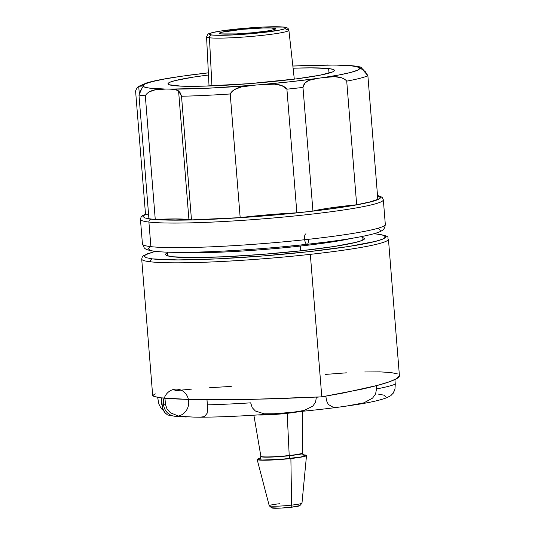 <?xml version="1.0" encoding="UTF-8"?>
<svg xmlns="http://www.w3.org/2000/svg" width="535" height="535" viewBox="0 0 535 535"><rect width="100%" height="100%" fill="white"/><g stroke="black" fill="none" stroke-linecap="round" stroke-linejoin="round"><path stroke-width="0.8" d="M295.567 454.931A23.413 1.792 175.4 0 1 304.983 455.86A23.413 1.792 175.4 0 1 290.398 458.468A2.635 0.95 83.7 0 1 289.221 455.74A20.785 1.592 175.4 0 1 260.98 456.649A20.785 1.592 175.4 0 1 260.946 456.415A20.785 1.592 -4.6 0 0 260.98 456.649A20.785 1.592 -4.6 0 0 289.221 455.74A2.635 0.95 -96.3 0 0 290.398 458.468A23.413 1.792 175.4 0 1 265.367 460.073A23.413 1.792 175.4 0 1 260.077 458.569M302.282 453.091A20.785 1.592 175.4 0 1 289.221 455.74A20.785 1.592 -4.6 0 0 302.335 453.198L303.74 455.198M162.66 408.606L164.339 412.09L167.569 414.966L174.53 416.217A13.596 12.639 -83.4 0 1 174.35 416.197A13.596 12.639 -83.4 0 1 163.476 404.106L162.988 398.033L163.476 404.106A121.92 9.329 -4.6 0 0 165.442 404.306L164.954 398.221L165.442 404.306A121.92 9.329 175.4 0 1 163.476 404.106A13.596 12.639 96.6 0 0 174.35 416.197A13.596 12.639 96.6 0 0 188.414 399.431A13.596 12.639 96.6 0 0 169.02 391.573A13.596 12.639 96.6 0 0 168.806 413.95M378.225 234.243A2.635 2.448 96.6 0 0 377.182 234.109A121.131 9.269 175.4 0 1 309.156 251.617A121.131 9.269 175.4 0 1 152.535 258.907A2.635 2.448 96.6 0 0 150.302 261.789A123.766 9.47 -4.6 0 0 310.327 254.346A123.766 9.47 -4.6 0 0 387.567 240.456M299.052 411.622A24.55 1.879 175.4 0 1 287.175 413.334A24.55 1.879 175.4 0 1 257.502 414.959A24.55 1.879 175.4 0 0 287.175 413.334L289.208 455.512L287.175 413.334A24.55 1.879 175.4 0 0 299.052 411.622M253.884 415.193L260.879 456.315A20.791 1.592 -4.6 0 0 289.208 455.512A20.791 1.592 -4.6 0 0 302.268 452.857M257.161 459.491L269.239 505.762A16.424 1.257 -4.6 0 0 291.615 505.12L290.886 458.528A24.75 1.893 175.4 0 1 257.161 459.491A24.75 1.893 175.4 0 1 260.385 458.254L257.716 459.01L257.161 459.425L257.556 459.766L264.089 460.22L290.886 458.528L291.615 505.12A16.424 1.257 175.4 0 1 269.292 505.836A16.424 1.257 175.4 0 1 279.604 503.736M269.292 505.836L271.733 507.896A14.151 1.083 -4.6 0 0 290.966 507.28L291.615 505.12L290.966 507.28L280.173 508.13L271.686 507.795M173.052 256.853A2.635 2.448 96.6 0 0 172.076 256.746A100.058 7.657 -4.6 0 0 285.001 252.42A100.058 7.657 -4.6 0 0 364.549 238.296M390.804 395.679L393.566 392.69L394.97 388.998L395.278 384.123A121.92 9.329 175.4 0 1 376.493 388.958L375.61 393.934L372.581 398.1L363.94 402.835L354.544 404.901C369.371 402.674 380.131 400.274 386.825 397.692L390.804 395.679M354.952 404.841L339.391 407.075L333.158 407.255L328.329 404.447L326.684 401.016L325.808 396.241A121.92 9.329 175.4 0 1 324.484 396.395A121.92 9.329 -4.6 0 0 325.808 396.241L326.684 401.016L328.329 404.447L333.158 407.255L339.391 407.075L346.687 406.038L363.94 402.835L372.581 398.1L375.59 393.981L376.493 388.958A121.92 9.329 -4.6 0 0 395.278 384.123L394.91 379.556M200.043 417.213L194.198 417.126L200.043 417.213L204.497 416.618L207.125 413.274L207.56 409.676L206.991 399.705L207.406 404.855A121.92 9.329 -4.6 0 0 250.674 402.842L252.179 407.603L255.389 411.014L264.196 413.836L274.02 413.769L284.072 412.946L294.197 412.064L304.107 410.465L312.754 406.179L315.556 402.24L316.352 397.284A121.92 9.329 -4.6 0 0 319.107 396.99A121.92 9.329 175.4 0 1 316.352 397.284L315.576 402.2L312.754 406.179L304.107 410.465L294.197 412.064L284.072 412.946L274.02 413.769L264.196 413.836L255.389 411.014L252.179 407.603L250.674 402.842A121.92 9.329 175.4 0 1 207.406 404.855L207.125 413.274L204.497 416.618L199.869 417.213C221.263 417.113 246.782 415.909 276.441 413.588M194.198 417.126L178.984 416.277L170.464 412.786L167.067 409.155L165.442 404.306L167.067 409.155L170.464 412.786L178.984 416.277L194.198 417.126M155.531 393.9L152.702 395.372L154.635 396.709L161.249 397.846L187.344 399.371L250.119 399.424L321.796 396.85L343.216 393.018L377.636 385.347L389.326 381.803L396.669 378.633L399.418 375.69L388.437 239.198A123.766 9.47 175.4 0 1 310.327 254.346L321.796 396.85L362.068 389.132C374.634 386.29 383.715 383.849 389.326 381.803C395.907 379.442 399.27 377.496 399.404 375.965L399.411 375.664M299.901 505.575L290.966 507.28A14.151 1.083 -4.6 0 0 299.867 505.635L301.941 503.208A16.424 1.257 175.4 0 1 291.615 505.12A16.424 1.257 -4.6 0 0 301.981 503.127L306.508 455.526A24.75 1.893 175.4 0 1 290.886 458.528L304.462 456.429L305.946 455.954L306.501 455.539L306.114 455.198L302.576 454.797M393.038 393.499L394.97 388.998M231.274 386.404L209.653 387.721M191.998 389.065L174.851 390.744M153.759 396.415L161.249 397.846C167.167 398.528 175.861 399.036 187.344 399.371L227.021 399.719L274.234 398.829L321.796 396.85L310.327 254.346A123.766 9.47 175.4 0 1 150.302 261.789A123.766 9.47 175.4 0 1 141.701 259.054L152.682 395.539M397.418 373.898L390.784 372.514L379.756 371.865L364.763 371.972M346.379 372.835L325.313 374.42M165.516 413.548L162.673 408.64L161.229 397.846L161.71 403.878A121.92 9.329 -4.6 0 0 163.476 404.106A121.92 9.329 175.4 0 1 161.71 403.878L161.764 404.433M160.961 408.018L162.433 409.817M160.901 407.931L158.888 404.065L157.644 397.351L158.888 404.065L160.901 407.931M167.442 252.654L165.134 254.352L166.719 255.73L172.076 256.746A2.635 2.448 -83.4 0 1 172.618 256.753M303.124 454.817A24.75 1.893 175.4 0 1 306.508 455.526M303.479 455.078L305.171 455.646L301.018 456.97L281.437 459.311L262.21 460.026L258.866 459.639L258.499 459.318L259.02 458.923L260.425 458.475M260.96 456.429A20.791 1.592 -4.6 0 0 289.208 455.512A20.791 1.592 -4.6 0 0 302.328 452.978L302.335 453.198M373.778 233.782L377.182 234.109A2.635 2.448 -83.4 0 1 377.73 234.116M150.302 261.789A2.635 2.448 -83.4 0 1 152.535 258.907L146.048 257.669L144.136 256.004L146.857 253.978L155.31 251.363M377.182 234.109L383.669 235.346L385.581 237.012L382.859 239.038L375.603 241.359L348.766 246.488L309.156 251.617L262.799 255.971L216.755 258.887L178.035 259.916L152.535 258.907M172.076 256.746L193.142 257.582L225.121 256.733L263.16 254.326L301.452 250.728L334.174 246.488L356.343 242.255L362.335 240.342L364.582 238.663L362.001 236.998M385.581 396.649L383.869 395.158L378.071 394.054M376.232 385.722L376.493 388.958L376.232 385.722M250.42 399.752L250.393 399.418M395.278 384.123L394.917 379.582M221.396 33.912A28.174 2.153 175.4 0 1 219.437 33.29A28.174 2.153 175.4 0 1 242.181 29.331A28.174 2.153 175.4 0 1 273.646 28.148L273.76 29.699L273.646 28.148A28.174 2.153 175.4 0 1 275.605 28.77A28.174 2.153 175.4 0 1 252.841 32.729A28.174 2.153 175.4 0 1 221.396 33.912L236.33 33.912L252.533 32.755L267.039 31.023L273.285 29.833L275.605 28.823L271.138 27.967L263.521 27.974L242.515 29.305L221.757 32.227L219.437 33.237L221.396 33.912M136.933 88.021L135.582 90.95L145.533 214.595A66.822 5.116 -4.6 0 1 148.61 214.849A66.822 5.116 -4.6 0 0 145.533 214.595L135.582 90.95L137.007 87.88L138.699 86.309L139.287 93.605L138.699 86.309L141.367 85.587L142.858 86.015L144.751 84.035L151.786 81.715L163.63 79.173L179.707 76.532A66.822 5.116 -4.6 0 0 184.508 75.843A108.765 8.326 175.4 0 1 208.369 72.847L184.508 75.843A66.822 5.116 175.4 0 1 179.707 76.532L173.768 77.381C161.978 79.22 152.963 81.052 146.724 82.892L138.538 86.416M285.723 28.368A2.635 2.448 96.6 0 0 284.506 27.238M286.018 29.345A41.295 3.163 175.4 0 1 288.887 30.248A41.295 3.163 175.4 0 1 255.583 36.052A41.295 3.163 175.4 0 1 209.432 37.798A2.635 2.448 -83.4 0 1 211.666 34.989A38.66 2.956 175.4 0 1 233.38 29.398A38.66 2.956 175.4 0 1 283.376 27.071A2.635 2.448 -83.4 0 1 283.918 27.078A2.635 2.448 96.6 0 0 283.376 27.071A38.66 2.956 175.4 0 1 261.662 32.662A38.66 2.956 175.4 0 1 211.666 34.989A2.635 2.448 96.6 0 0 209.432 37.798A41.295 3.163 -4.6 0 0 253.048 36.286A41.295 3.163 -4.6 0 0 288.612 30.669M327.186 241.914L306.916 244.334A5.27 1.899 -96.3 0 0 307.09 244.334C254.279 250.253 188.032 253.724 161.349 251.871C146.215 250.775 145.099 248.715 144.196 247.772L142.424 243.953A121.84 9.322 -4.6 0 0 150.89 246.648A121.84 9.322 -4.6 0 0 308.421 239.319A121.84 9.322 -4.6 0 0 385.314 224.412A121.84 9.322 175.4 0 1 308.421 239.319A5.27 1.899 83.7 0 1 307.09 244.334A5.27 1.899 83.7 0 1 304.602 239.212A5.27 1.899 83.7 0 1 306 233.862M145.547 214.314L142.872 216.314L144.758 217.946L151.137 219.163L161.771 219.912L193.984 219.898L236.51 217.926L259.649 216.28L305.271 211.994L325.996 209.513L359.333 204.37L370.661 201.896L377.804 199.615L380.485 197.616L377.523 195.663A119.205 9.122 175.4 0 1 296.785 212.903A119.205 9.122 175.4 0 1 151.137 219.163A2.635 2.448 96.6 0 0 148.911 222.052A121.84 9.322 -4.6 0 0 277.431 217.618A121.84 9.322 -4.6 0 0 382.478 201.046M351.067 238.463A97.678 7.477 175.4 0 1 300.215 246.073L300.543 250.828L300.215 246.073A97.678 7.477 175.4 0 1 185.23 252.654M208.369 72.813L190.433 74.994M174.657 89.419L178.576 90.903L188.922 219.497A66.822 5.116 -4.6 0 0 155.257 219.424L145.313 95.778C147.132 92.649 150.516 90.629 155.464 89.706L165.77 89.064A66.822 5.116 175.4 0 1 169.742 89.118L174.657 89.419M377.516 195.522L380.78 196.566L382.318 197.636L383.334 199.809A121.84 9.322 175.4 0 1 284.934 216.922A121.84 9.322 175.4 0 1 148.911 222.052L150.89 246.648L148.911 222.052A121.84 9.322 175.4 0 1 140.444 219.35L142.424 243.953M328.63 68.547A83.473 6.387 175.4 0 1 334.435 70.399A83.473 6.387 175.4 0 1 267.018 82.122A83.473 6.387 175.4 0 1 173.821 85.633A83.473 6.387 175.4 0 1 168.023 83.788A83.473 6.387 175.4 0 1 208.476 75.014L193.402 77.107L174.905 80.645L169.909 82.236L168.03 83.634L169.354 84.784L181.265 86.155L203.828 86.148L249.812 83.614L296.27 78.879L319.616 75.275L332.549 71.944L334.422 70.546L333.104 69.396L328.63 68.547L329.005 73.148L328.63 68.547L311.056 67.851L293.093 68.206A83.473 6.387 175.4 0 1 328.63 68.547M209.432 37.798L211.947 85.881L209.432 37.798A41.295 3.163 175.4 0 1 206.563 36.875L209.031 85.988M361.426 67.423L360.71 67.116C356.39 66.046 350.405 65.404 342.761 65.19L336.689 65.116A108.765 8.326 175.4 0 1 359.219 67.718L359.38 67.296M334.602 76.672L334.669 76.672C340.287 76.826 344.306 78.311 346.72 81.126L356.671 204.771L370.019 201.922L377.824 199.334L367.873 75.682A118.496 9.068 175.4 0 1 346.72 81.126L356.671 204.771A118.496 9.068 -4.6 0 0 377.824 199.334L367.873 75.682L362.536 69.503L359.594 68.166A66.822 5.116 175.4 0 1 359.219 67.718L359.5 67.196L360.53 67.076L364.014 70.486M273.713 29.03A41.295 3.163 175.4 0 1 275.471 29.01M343.952 65.23L336.689 65.116A66.822 5.116 175.4 0 1 332.71 65.063A108.765 8.326 175.4 0 0 292.852 66.052L332.71 65.063A66.822 5.116 -4.6 0 0 336.689 65.116L352.084 65.959L356.738 66.728L359.219 67.718L359.5 67.196M359.219 67.718A66.822 5.116 -4.6 0 0 359.594 68.166L357.708 70.145L350.672 72.466L338.829 75.007L322.745 77.649A66.822 5.116 -4.6 0 0 317.944 78.337L291.007 81.681L260.806 84.644A66.822 5.116 -4.6 0 0 254.58 85.172L208.035 88.208L169.742 89.118A66.822 5.116 -4.6 0 0 165.77 89.064L150.368 88.221L145.714 87.452L143.233 86.469A66.822 5.116 -4.6 0 0 142.858 86.015A108.765 8.326 175.4 0 1 179.707 76.532L172.036 77.655M346.72 81.126A118.496 9.068 -4.6 0 0 367.873 75.682L365.318 71.697L362.536 69.503L359.594 68.166A108.765 8.326 175.4 0 1 322.745 77.649L324.35 77.428M316.085 78.625L317.944 78.337A66.822 5.116 175.4 0 1 322.745 77.649L334.669 76.672L341.624 77.796L344.513 79.193M274.569 84.162L281.912 85.607L286.907 89.184A118.496 9.068 -4.6 0 0 302.984 87.412L304.937 83.072L308.762 80.397L317.944 78.337A108.765 8.326 175.4 0 1 260.806 84.644L262.665 84.497M355.982 204.845L356.671 204.771A66.822 5.116 -4.6 0 0 312.935 211.064L302.984 87.412C303.532 84.169 305.458 81.835 308.762 80.397L309.156 80.243M327.768 64.989L292.852 66.012M378.626 228.672L380.472 230.277M306.916 244.334L285.008 246.568M149.954 250.159L148.108 248.554L150.723 246.602M252.313 85.373L254.58 85.172A108.765 8.326 175.4 0 1 169.742 89.118L173.273 89.271M176.563 89.86L178.59 90.896L180.362 93.03L181.525 96.246A118.496 9.068 -4.6 0 0 230.224 93.979L234.363 89.633L241.325 86.944M240.777 217.558L240.175 217.631L230.224 93.979C231.842 90.723 235.453 88.395 241.064 87.004L254.58 85.172A66.822 5.116 175.4 0 1 260.806 84.644L274.642 84.162C280.587 84.577 284.68 86.249 286.907 89.184L296.858 212.836A118.496 9.068 -4.6 0 0 312.935 211.064L302.984 87.412A118.496 9.068 175.4 0 1 286.907 89.184L296.858 212.836L296.216 212.87M178.576 90.903L181.525 96.246L191.476 219.898A66.822 5.116 -4.6 0 0 188.922 219.497L178.576 90.903M283.456 213.619L282.045 213.712M268.858 214.716L267.413 214.836M254.399 216.046L253.022 216.187M320.572 209.486L312.935 211.064A118.496 9.068 175.4 0 1 296.858 212.836A66.822 5.116 -4.6 0 0 240.175 217.631L191.476 219.898A66.822 5.116 -4.6 0 0 188.922 219.497L175.52 218.935L155.257 219.424A118.496 9.068 175.4 0 1 148.917 218.695A118.496 9.068 -4.6 0 0 155.257 219.424L145.313 95.778A118.496 9.068 175.4 0 1 138.973 95.043L148.917 218.695L138.973 95.043A118.496 9.068 -4.6 0 0 145.313 95.778L145.326 95.752M343.604 206.196L342.36 206.343M331.265 207.794L330.242 207.941M147.526 93.11L149.446 91.773L155.585 89.686M164.024 89.064L165.77 89.064A108.765 8.326 175.4 0 1 143.233 86.469L140.364 90.723L138.973 95.043L142.009 88.155L142.965 87.065M300.215 246.073A97.678 7.477 175.4 0 1 178.476 252.346M148.911 222.052A2.635 2.448 -83.4 0 1 151.137 219.163M383.334 199.809L385.314 224.412C384.712 228.224 384.551 230.505 375.851 233.166C363.312 236.898 340.38 240.623 307.077 244.334A5.27 1.899 -96.3 0 0 308.421 239.319A121.84 9.322 175.4 0 1 150.89 246.648M191.476 219.898A118.496 9.068 -4.6 0 0 240.175 217.631L230.224 93.979A118.496 9.068 175.4 0 1 181.525 96.246L191.476 219.898M138.712 86.302L142.858 86.015A66.822 5.116 175.4 0 1 143.233 86.469M283.376 27.071L286.058 28.001L285.188 28.649L279.196 30.187L254.392 33.404L232.17 34.982L219.811 35.31L211.666 34.989L208.984 34.059L212.174 32.675L220.741 31.037L240.65 28.656L262.872 27.078L283.376 27.071M259.843 458.729L260.879 456.315M388.437 239.198C386.451 237.848 392.282 236.523 377.697 234.116L373.891 233.748M167.315 255.656L172.584 256.753C191.503 259.335 262.377 255.71 312.166 249.477C328.637 247.464 341.557 245.465 350.927 243.478C362.857 240.817 362.844 239.7 362.61 239.947M174.53 416.217L186.24 417.012M340.293 406.961C325.608 408.921 309.451 410.699 291.809 412.291M302.328 452.978L302.656 411.268M155.19 251.35L143.708 255.429L142.357 256.74L141.701 259.054M206.563 36.875C208.991 33.096 204.069 35.196 214.528 32.107C221.343 30.762 230.832 29.539 242.997 28.435C262.123 26.817 275.759 26.369 283.884 27.078C286.887 27.218 288.559 28.281 288.887 30.248L294.303 79.126M361.974 236.503L362.175 240.409M167.388 252.159L167.823 256.044M145.5 214.187L142.484 215.712L141.093 217.049L140.444 219.35"/></g></svg>
